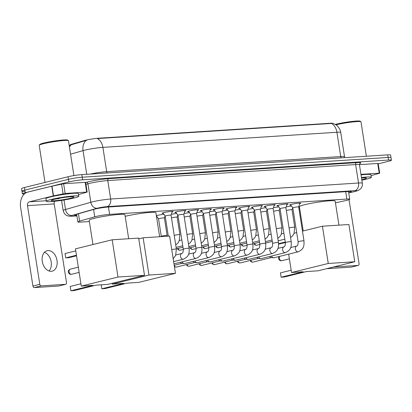 <?xml version="1.0" encoding="UTF-8"?>
<svg xmlns="http://www.w3.org/2000/svg" width="412" height="412" viewBox="0 0 412 412"><rect width="100%" height="100%" fill="white"/><g stroke="black" fill="none" stroke-linecap="round" stroke-linejoin="round"><path stroke-width="0.62" d="M156.349 215.677A5.268 0.469 -8.9 0 1 157.276 215.419A5.268 0.469 -8.9 0 1 163.95 214.328M163.26 213.365A5.603 0.5 -8.9 0 1 162.086 213.241A5.603 0.5 -8.9 0 1 163.698 212.628A5.603 0.5 -8.9 0 1 169.698 211.588A5.603 0.5 -8.9 0 1 173.153 211.511A5.603 0.5 -8.9 0 1 172.072 211.984M176.022 212.541A5.603 0.5 -8.9 0 1 174.848 212.417A5.603 0.5 -8.9 0 1 176.46 211.804A5.603 0.5 -8.9 0 1 182.459 210.764A5.603 0.5 -8.9 0 1 185.915 210.687A5.603 0.5 -8.9 0 1 184.833 211.16M188.778 211.717A5.603 0.5 -8.9 0 1 187.604 211.593A5.603 0.5 -8.9 0 1 189.221 210.98A5.603 0.5 -8.9 0 1 195.221 209.94A5.603 0.5 -8.9 0 1 198.677 209.863A5.603 0.5 -8.9 0 1 197.595 210.336M201.54 210.893A5.603 0.5 -8.9 0 1 200.366 210.769A5.603 0.5 -8.9 0 1 201.983 210.156A5.603 0.5 -8.9 0 1 207.978 209.116A5.603 0.5 -8.9 0 1 211.438 209.038A5.603 0.5 -8.9 0 1 210.357 209.512M214.302 210.069A5.603 0.5 -8.9 0 1 213.128 209.945A5.603 0.5 -8.9 0 1 214.74 209.332A5.603 0.5 -8.9 0 1 220.739 208.292A5.603 0.5 -8.9 0 1 224.195 208.215A5.603 0.5 -8.9 0 1 223.119 208.688M227.064 209.245A5.603 0.5 -8.9 0 1 225.889 209.121A5.603 0.5 -8.9 0 1 227.501 208.508A5.603 0.5 -8.9 0 1 233.501 207.463A5.603 0.5 -8.9 0 1 236.957 207.391A5.603 0.5 -8.9 0 1 235.875 207.864M239.825 208.421A5.603 0.5 -8.9 0 1 238.651 208.297A5.603 0.5 -8.9 0 1 240.263 207.684A5.603 0.5 -8.9 0 1 246.263 206.639A5.603 0.5 -8.9 0 1 249.718 206.567A5.603 0.5 -8.9 0 1 248.637 207.04M252.587 207.597A5.603 0.5 -8.9 0 1 251.413 207.473A5.603 0.5 -8.9 0 1 253.025 206.86A5.603 0.5 -8.9 0 1 259.024 205.815A5.603 0.5 -8.9 0 1 262.48 205.743A5.603 0.5 -8.9 0 1 261.399 206.216M265.343 206.773A5.603 0.5 -8.9 0 1 264.169 206.649A5.603 0.5 -8.9 0 1 265.786 206.036A5.603 0.5 -8.9 0 1 271.786 204.991A5.603 0.5 -8.9 0 1 275.242 204.918A5.603 0.5 -8.9 0 1 274.16 205.392M278.105 205.948A5.603 0.5 -8.9 0 1 276.931 205.825A5.603 0.5 -8.9 0 1 278.548 205.212A5.603 0.5 -8.9 0 1 284.543 204.167A5.603 0.5 -8.9 0 1 288.003 204.095A5.603 0.5 -8.9 0 1 286.922 204.568M290.867 205.125A5.603 0.5 -8.9 0 1 289.693 205.001A5.603 0.5 -8.9 0 1 291.305 204.388A5.603 0.5 -8.9 0 1 297.304 203.343A5.603 0.5 -8.9 0 1 300.76 203.265A5.603 0.5 -8.9 0 1 299.684 203.744M335.45 202.833L345.58 200.613A9.873 0.875 171.1 0 0 346.878 200.309A9.873 0.875 171.1 0 0 349.726 199.228A9.873 0.875 171.1 0 0 346.858 199.058L109.613 214.379A9.873 0.875 171.1 0 0 94.724 216.81L79.609 221.131A9.873 0.875 171.1 0 0 77.858 221.924A9.873 0.875 171.1 0 0 80.726 222.099L89.353 221.538M333.087 123.353A8.889 0.788 171.1 0 0 330.522 123.24L98.339 138.231A8.889 0.788 171.1 0 0 84.939 140.425L71.714 144.205A8.889 0.788 171.1 0 0 70.133 144.916L70.158 145.086M156.591 217.196L157.302 217.15M164.81 216.666L165.289 216.635M177.572 215.842L178.051 215.811M190.334 215.018L190.808 214.987M203.095 214.194L203.569 214.163M215.857 213.37L216.331 213.339M228.619 212.546L229.093 212.515M241.375 211.722L241.854 211.691M254.137 210.898L254.616 210.867M266.899 210.074L267.373 210.043M279.66 209.25L280.134 209.219M292.422 208.426L292.896 208.395M298.834 208.014L299.606 207.962M286.175 206.891A5.268 0.469 -8.9 0 1 291.557 206.088M273.413 207.715A5.268 0.469 -8.9 0 1 278.795 206.912M260.652 208.539A5.268 0.469 -8.9 0 1 266.034 207.736M247.895 209.363A5.268 0.469 -8.9 0 1 253.277 208.56M235.134 210.187A5.268 0.469 -8.9 0 1 240.515 209.384M222.372 211.011A5.268 0.469 -8.9 0 1 227.754 210.208M209.61 211.835A5.268 0.469 -8.9 0 1 214.992 211.032M196.848 212.659A5.268 0.469 -8.9 0 1 202.23 211.856M184.087 213.483A5.268 0.469 -8.9 0 1 189.469 212.68M171.33 214.307A5.268 0.469 -8.9 0 1 176.712 213.504M333.014 123.332L336.166 124.965C335.79 124.398 340.374 128.24 340.739 132.484A13.163 1.169 171.1 0 0 336.918 132.257A11.521 8.214 -93.7 0 0 331.413 123.456L97.392 138.571A11.521 8.214 86.3 0 1 102.892 147.372A13.163 1.169 171.1 0 0 84.496 150.231A13.163 1.169 171.1 0 0 83.039 150.617L70.565 154.181M24.365 194A9.873 0.875 -8.9 0 1 22.382 193.784A9.873 0.875 -8.9 0 1 25.23 192.703L68.845 181.944L68.438 179.349A9.873 0.875 -8.9 0 1 82.235 177.206L388.125 157.451A9.873 0.875 -8.9 0 1 390.993 157.621A9.873 0.875 -8.9 0 0 388.125 157.451L82.235 177.206A9.873 0.875 -8.9 0 0 68.438 179.349L24.823 190.112L68.438 179.349L68.031 176.758A9.873 0.875 -8.9 0 1 81.828 174.616L387.718 154.861A9.873 0.875 -8.9 0 1 390.586 155.03L391.4 160.211A9.873 0.875 -8.9 0 1 388.557 161.293L378.231 163.842M24.844 191.364A9.873 0.875 -8.9 0 1 21.975 191.194A9.873 0.875 -8.9 0 1 24.823 190.112A9.873 0.875 -8.9 0 0 21.975 191.194L21.573 188.603A9.873 0.875 -8.9 0 1 24.416 187.522L68.031 176.758M86.947 140.193L71.188 144.808A11.521 9.316 74 0 0 69.458 147.12M348.701 192.713A9.873 0.875 171.1 0 0 351.369 191.673A9.873 0.875 171.1 0 0 348.501 191.503L108.49 207.004A9.873 0.875 171.1 0 0 93.601 209.435L76.22 214.405A9.873 0.875 171.1 0 0 74.464 215.198A9.873 0.875 171.1 0 0 76.833 215.399M68.845 181.944A9.873 0.875 -8.9 0 1 82.642 179.797L388.531 160.041A9.873 0.875 -8.9 0 1 391.4 160.211M360.953 174.353L379.22 173.174L377.701 163.461L378.18 163.487L379.699 173.205L379.22 173.174M359.439 164.64L377.701 163.461M351.554 267.053A1.648 1.143 -103.9 0 1 351.421 267.1A1.648 1.143 -103.9 0 1 351.276 267.12L358.162 265.421A1.648 1.143 76.1 0 0 358.306 265.4A1.648 1.143 76.1 0 0 359.063 263.726L349.031 199.676M333.54 266.986A1.648 1.143 76.1 0 0 333.746 266.997L326.86 268.696L351.276 267.12M333.746 266.997L358.162 265.421M371.083 175.656L379.699 173.205M335.332 124.409A14.152 1.257 -8.9 0 1 336.357 124.146A14.152 1.257 -8.9 0 1 350.926 121.581A14.152 1.257 -8.9 0 1 360.17 121.216L360.917 121.756A14.811 1.318 -8.9 0 1 360.994 121.859L366.376 156.241M335.971 124.826A14.811 1.318 -8.9 0 1 335.996 124.821A14.811 1.318 -8.9 0 1 351.245 122.137A14.811 1.318 -8.9 0 1 360.917 121.756M361.448 177.51A16.454 1.463 -8.9 0 1 371.341 177.315A16.454 1.463 -8.9 0 1 366.603 179.117A16.454 1.463 -8.9 0 1 361.86 180.152M361.041 174.92A16.454 1.463 -8.9 0 1 370.939 174.724L371.341 177.315M361.525 178.005A11.521 1.025 -8.9 0 1 366.407 177.994A11.521 1.025 -8.9 0 1 363.147 179.338A11.521 1.025 -8.9 0 1 361.782 179.658M303.211 230.957L299.411 206.695A18.102 1.607 -8.9 0 1 304.623 204.713A18.102 1.607 -8.9 0 1 324.007 201.339A18.102 1.607 -8.9 0 1 335.177 201.092L338.942 225.148M303.165 271.771L281.128 277.209L284.352 276.998L306.394 271.565L318.023 270.813L354.753 261.749L328.266 263.464L291.536 272.523L303.165 271.771M281.128 277.209L280.448 272.868L281.128 277.209M291.176 270.221L280.448 272.868M291.536 272.523L288.658 254.153M328.266 263.464L322.431 226.214L302.454 231.142M296.681 232.569L294.142 233.192M322.431 226.214L348.923 224.504L354.753 261.749M285.362 242.575L278.6 244.131M278.579 243.662L285.269 242.009M125.181 216.326A18.102 1.607 -8.9 0 1 125.33 216.29A18.102 1.607 -8.9 0 1 144.71 212.922A18.102 1.607 -8.9 0 1 155.88 212.669L159.65 236.73M123.868 283.353L101.831 288.786L105.06 288.58L127.097 283.142L138.726 282.39L175.455 273.331L148.969 275.041L112.239 284.1L123.868 283.353M101.213 284.816L101.831 288.786L101.203 284.816M112.239 284.1L112.115 283.317M148.969 275.041L143.134 237.796L138.787 238.867M143.134 237.796L169.626 236.086L175.455 273.331M92.952 244.537L89.157 220.271A18.102 1.607 -8.9 0 1 94.369 218.288A18.102 1.607 -8.9 0 1 113.753 214.92A18.102 1.607 -8.9 0 1 124.924 214.673L128.688 238.728M92.911 285.351L70.874 290.784L74.098 290.578L96.135 285.14L107.769 284.388L144.499 275.329L118.007 277.039L81.282 286.103L92.911 285.351M70.874 290.784L70.195 286.448L70.874 290.784M80.922 283.801L70.195 286.448M81.282 286.103L75.448 248.853L112.177 239.794L138.664 238.085L144.499 275.329M118.007 277.039L112.177 239.794M65.044 253.54L65.724 257.881L65.044 253.54L75.767 250.893M76.534 255.8L68.948 257.67L65.724 257.881L76.447 255.234M303.979 240.855A2.961 0.263 171.1 0 0 302.98 240.814A2.961 0.263 171.1 0 0 298.978 241.447A2.961 0.263 171.1 0 0 298.123 241.772C298.144 244.373 297.691 245.799 296.764 246.052A2.961 2.06 -103.9 0 0 295.414 249.147A2.961 2.06 -103.9 0 0 297.799 251.845A2.961 2.06 -103.9 0 0 297.928 251.84A2.961 2.06 -103.9 0 0 298.185 251.804C304.659 248.894 304.03 244.872 303.979 240.855L298.659 206.917A2.961 0.263 171.1 0 0 298.659 206.917A2.961 0.263 171.1 0 0 296.836 206.958A2.961 0.263 171.1 0 0 293.663 207.509A2.961 0.263 171.1 0 0 292.808 207.833A2.961 0.263 171.1 0 0 292.814 207.844M298.185 251.804L273.985 257.773A2.961 2.06 -103.9 0 1 273.733 257.809A2.961 2.06 -103.9 0 1 273.48 257.804A2.961 2.06 -103.9 0 1 271.503 256.058M271.312 257.567A2.137 1.488 -103.9 0 1 271.132 257.562A2.137 1.488 -103.9 0 1 269.788 256.48M287.113 203.961L285.902 207.746A2.961 0.263 171.1 0 0 285.902 207.741A2.961 0.263 171.1 0 0 284.074 207.782A2.961 0.263 171.1 0 0 280.902 208.333A2.961 0.263 171.1 0 0 280.047 208.657A2.961 0.263 171.1 0 0 280.052 208.668M285.902 207.741L291.217 241.679A2.961 0.263 171.1 0 0 290.223 241.638A2.961 0.263 171.1 0 0 286.216 242.271A2.961 0.263 171.1 0 0 285.362 242.596C285.382 245.197 284.929 246.623 284.002 246.876A2.961 2.06 -103.9 0 0 282.653 249.971A2.961 2.06 -103.9 0 0 285.037 252.669A2.961 2.06 -103.9 0 0 285.171 252.664A2.961 2.06 -103.9 0 0 285.423 252.628L261.229 258.597A2.961 2.06 -103.9 0 1 260.971 258.633A2.961 2.06 -103.9 0 1 260.719 258.628A2.961 2.06 -103.9 0 1 258.741 256.882M240.222 262.913A2.137 1.488 -103.9 0 1 240.047 262.974L258.556 258.406A2.137 1.488 -103.9 0 1 258.37 258.386A2.137 1.488 -103.9 0 1 257.026 257.309M274.351 204.785L273.141 208.57A2.961 0.263 171.1 0 0 273.141 208.565A2.961 0.263 171.1 0 0 271.312 208.606A2.961 0.263 171.1 0 0 268.14 209.157A2.961 0.263 171.1 0 0 267.285 209.481A2.961 0.263 171.1 0 0 267.29 209.492M273.141 208.565L278.455 242.503A2.961 0.263 171.1 0 0 277.461 242.462A2.961 0.263 171.1 0 0 273.455 243.095A2.961 0.263 171.1 0 0 272.6 243.42C272.62 246.021 272.167 247.447 271.24 247.7A2.961 2.06 -103.9 0 0 269.891 250.795A2.961 2.06 -103.9 0 0 272.275 253.493A2.961 2.06 -103.9 0 0 272.409 253.488A2.961 2.06 -103.9 0 0 272.662 253.452L248.467 259.421A2.961 2.06 -103.9 0 1 248.215 259.457A2.961 2.06 -103.9 0 1 247.962 259.452A2.961 2.06 -103.9 0 1 245.985 257.706M227.46 263.737A2.137 1.488 -103.9 0 1 227.285 263.798L245.794 259.23A2.137 1.488 -103.9 0 1 245.609 259.21A2.137 1.488 -103.9 0 1 244.264 258.133M261.594 205.614L260.379 209.394A2.961 0.263 171.1 0 0 260.379 209.389A2.961 0.263 171.1 0 0 258.551 209.43A2.961 0.263 171.1 0 0 255.378 209.981A2.961 0.263 171.1 0 0 254.523 210.305A2.961 0.263 171.1 0 0 254.528 210.316M260.379 209.389L265.694 243.327A2.961 0.263 171.1 0 0 264.7 243.286A2.961 0.263 171.1 0 0 260.693 243.919A2.961 0.263 171.1 0 0 259.843 244.244C259.859 246.845 259.406 248.271 258.484 248.524A2.961 2.06 -103.9 0 0 257.134 251.619A2.961 2.06 -103.9 0 0 259.514 254.317A2.961 2.06 -103.9 0 0 259.648 254.312A2.961 2.06 -103.9 0 0 259.9 254.276L235.705 260.245A2.961 2.06 -103.9 0 1 235.453 260.281A2.961 2.06 -103.9 0 1 235.201 260.276A2.961 2.06 -103.9 0 1 233.223 258.53M214.703 264.561A2.137 1.488 -103.9 0 1 214.528 264.622L233.032 260.054A2.137 1.488 -103.9 0 1 232.847 260.034A2.137 1.488 -103.9 0 1 231.503 258.957M248.833 206.438L247.617 210.218A2.961 0.263 171.1 0 0 247.617 210.213A2.961 0.263 171.1 0 0 245.789 210.254A2.961 0.263 171.1 0 0 242.617 210.805A2.961 0.263 171.1 0 0 241.767 211.129A2.961 0.263 171.1 0 0 241.772 211.14M247.617 210.213L252.932 244.156A2.961 0.263 171.1 0 0 251.938 244.11A2.961 0.263 171.1 0 0 247.931 244.743A2.961 0.263 171.1 0 0 247.082 245.068C247.097 247.669 246.644 249.095 245.722 249.348A2.961 2.06 -103.9 0 0 244.373 252.448A2.961 2.06 -103.9 0 0 246.757 255.141A2.961 2.06 -103.9 0 0 246.886 255.136A2.961 2.06 -103.9 0 0 247.138 255.1L222.944 261.069A2.961 2.06 -103.9 0 1 222.691 261.105A2.961 2.06 -103.9 0 1 222.439 261.1A2.961 2.06 -103.9 0 1 220.461 259.354M201.942 265.385A2.137 1.488 -103.9 0 1 201.767 265.446L220.276 260.878A2.137 1.488 -103.9 0 1 220.085 260.858A2.137 1.488 -103.9 0 1 218.746 259.781M236.071 207.262L234.855 211.042A2.961 0.263 171.1 0 0 234.855 211.037A2.961 0.263 171.1 0 0 233.027 211.078A2.961 0.263 171.1 0 0 229.86 211.629A2.961 0.263 171.1 0 0 229.005 211.953A2.961 0.263 171.1 0 0 229.01 211.964M234.855 211.037L240.17 244.98A2.961 0.263 171.1 0 0 239.176 244.934A2.961 0.263 171.1 0 0 235.175 245.573A2.961 0.263 171.1 0 0 234.32 245.897C234.335 248.493 233.882 249.919 232.96 250.172A2.961 2.06 -103.9 0 0 231.611 253.272A2.961 2.06 -103.9 0 0 233.995 255.965A2.961 2.06 -103.9 0 0 234.124 255.96A2.961 2.06 -103.9 0 0 234.377 255.924L210.182 261.893A2.961 2.06 -103.9 0 1 209.929 261.929A2.961 2.06 -103.9 0 1 209.677 261.924A2.961 2.06 -103.9 0 1 207.7 260.178M189.18 266.209A2.137 1.488 -103.9 0 1 189.005 266.27L207.514 261.702A2.137 1.488 -103.9 0 1 207.324 261.682A2.137 1.488 -103.9 0 1 205.985 260.605M223.309 208.086L222.099 211.866A2.961 0.263 171.1 0 0 222.094 211.861A2.961 0.263 171.1 0 0 220.271 211.902A2.961 0.263 171.1 0 0 217.098 212.453A2.961 0.263 171.1 0 0 216.243 212.777A2.961 0.263 171.1 0 0 216.249 212.788M222.094 211.861L227.414 245.804A2.961 0.263 171.1 0 0 226.415 245.758A2.961 0.263 171.1 0 0 222.413 246.397A2.961 0.263 171.1 0 0 221.558 246.721C221.579 249.317 221.126 250.743 220.199 250.996A2.961 2.06 -103.9 0 0 218.849 254.096A2.961 2.06 -103.9 0 0 221.234 256.789A2.961 2.06 -103.9 0 0 221.362 256.784A2.961 2.06 -103.9 0 0 221.62 256.748L197.42 262.717A2.961 2.06 -103.9 0 1 197.168 262.753A2.961 2.06 -103.9 0 1 196.915 262.748A2.961 2.06 -103.9 0 1 194.938 261.002M176.418 267.033A2.137 1.488 -103.9 0 1 176.243 267.094L194.752 262.526A2.137 1.488 -103.9 0 1 194.567 262.506A2.137 1.488 -103.9 0 1 193.223 261.429M209.332 212.695A2.961 0.263 171.1 0 0 209.337 212.685A2.961 0.263 171.1 0 0 207.509 212.726A2.961 0.263 171.1 0 0 204.337 213.277A2.961 0.263 171.1 0 0 203.482 213.601A2.961 0.263 171.1 0 0 203.487 213.612M210.547 208.91L209.337 212.69L214.652 246.628A2.961 0.263 171.1 0 0 213.658 246.582A2.961 0.263 171.1 0 0 209.651 247.221A2.961 0.263 171.1 0 0 208.796 247.545C208.817 250.141 208.364 251.567 207.437 251.82A2.961 2.06 -103.9 0 0 206.088 254.92A2.961 2.06 -103.9 0 0 208.472 257.613A2.961 2.06 -103.9 0 0 208.606 257.608A2.961 2.06 -103.9 0 0 208.858 257.572L184.664 263.541A2.961 2.06 -103.9 0 1 184.406 263.577A2.961 2.06 -103.9 0 1 184.154 263.572A2.961 2.06 -103.9 0 1 182.176 261.826M181.986 263.335A2.137 1.488 -103.9 0 1 181.805 263.33A2.137 1.488 -103.9 0 1 180.461 262.253M197.786 209.734L196.576 213.514A2.961 0.263 171.1 0 0 196.576 213.509A2.961 0.263 171.1 0 0 194.747 213.55A2.961 0.263 171.1 0 0 191.575 214.101A2.961 0.263 171.1 0 0 190.72 214.425A2.961 0.263 171.1 0 0 190.725 214.436M185.029 210.558L183.814 214.338A2.961 0.263 171.1 0 0 183.814 214.333A2.961 0.263 171.1 0 0 181.986 214.374A2.961 0.263 171.1 0 0 178.813 214.925A2.961 0.263 171.1 0 0 177.958 215.249A2.961 0.263 171.1 0 0 177.963 215.26M172.268 211.382L171.052 215.162A2.961 0.263 171.1 0 0 171.052 215.157A2.961 0.263 171.1 0 0 169.224 215.198A2.961 0.263 171.1 0 0 166.051 215.749A2.961 0.263 171.1 0 0 165.202 216.073A2.961 0.263 171.1 0 0 165.207 216.084M292.669 207.643L292.005 209.723A2.961 0.263 171.1 0 0 292.005 209.718A2.961 0.263 171.1 0 0 290.177 209.76A2.961 0.263 171.1 0 0 287.004 210.311A2.961 0.263 171.1 0 0 286.335 210.511M279.908 208.467L279.243 210.547A2.961 0.263 171.1 0 0 279.243 210.542A2.961 0.263 171.1 0 0 277.415 210.583A2.961 0.263 171.1 0 0 274.243 211.135A2.961 0.263 171.1 0 0 273.573 211.335M267.151 209.291L266.482 211.371A2.961 0.263 171.1 0 0 266.482 211.366A2.961 0.263 171.1 0 0 264.653 211.407A2.961 0.263 171.1 0 0 261.481 211.959A2.961 0.263 171.1 0 0 260.811 212.159M254.389 210.115L253.72 212.195A2.961 0.263 171.1 0 0 253.72 212.19A2.961 0.263 171.1 0 0 251.892 212.232A2.961 0.263 171.1 0 0 248.719 212.783A2.961 0.263 171.1 0 0 248.05 212.983M241.628 210.939L240.958 213.019A2.961 0.263 171.1 0 0 240.958 213.014A2.961 0.263 171.1 0 0 239.13 213.055A2.961 0.263 171.1 0 0 235.958 213.607A2.961 0.263 171.1 0 0 235.293 213.807M228.866 211.763L228.202 213.843A2.961 0.263 171.1 0 0 228.197 213.838A2.961 0.263 171.1 0 0 226.373 213.88A2.961 0.263 171.1 0 0 223.201 214.431A2.961 0.263 171.1 0 0 222.532 214.631M215.435 214.678A2.961 0.263 171.1 0 0 215.44 214.662A2.961 0.263 171.1 0 0 213.612 214.703A2.961 0.263 171.1 0 0 210.439 215.255A2.961 0.263 171.1 0 0 209.77 215.455M203.348 213.411L202.678 215.497A2.961 0.263 171.1 0 0 202.678 215.486A2.961 0.263 171.1 0 0 200.85 215.528A2.961 0.263 171.1 0 0 197.678 216.079A2.961 0.263 171.1 0 0 197.008 216.279M190.586 214.235L189.917 216.321A2.961 0.263 171.1 0 0 189.917 216.31A2.961 0.263 171.1 0 0 188.088 216.352A2.961 0.263 171.1 0 0 184.916 216.903A2.961 0.263 171.1 0 0 184.246 217.103M177.824 215.059L177.155 217.145A2.961 0.263 171.1 0 0 177.155 217.134A2.961 0.263 171.1 0 0 175.327 217.175A2.961 0.263 171.1 0 0 172.154 217.727A2.961 0.263 171.1 0 0 171.485 217.927M165.063 215.883L164.393 217.969A2.961 0.263 171.1 0 0 164.393 217.958A2.961 0.263 171.1 0 0 162.565 218A2.961 0.263 171.1 0 0 159.393 218.551A2.961 0.263 171.1 0 0 158.543 218.875A2.961 0.263 171.1 0 0 158.548 218.89M44.424 252.329A10.532 7.328 -103.9 0 1 50.928 260.621A10.532 7.328 -103.9 0 1 49.028 270.988M51.263 271.302A10.532 7.328 76.1 0 0 52.164 271.168A10.532 7.328 76.1 0 0 56.897 259.823A10.532 7.328 76.1 0 0 48.019 250.578A10.532 7.328 76.1 0 0 47.117 250.712A10.532 7.328 76.1 0 0 42.385 262.058A10.532 7.328 76.1 0 0 51.263 271.302M65.153 193.46L53.277 195.916L51.758 186.198L63.628 183.742L65.153 193.46L86.69 192.069L85.166 182.351L85.645 182.382L87.169 192.095L86.69 192.069M63.628 183.742L85.166 182.351M51.758 186.198L27.753 192.121A13.163 9.383 -93.7 0 0 20.6 207.339L32.924 286.041L39.809 284.347L27.486 205.645A3.291 2.348 86.3 0 1 29.273 201.839L53.277 195.916M59.019 285.943A1.648 1.143 -103.9 0 1 58.885 285.99A1.648 1.143 -103.9 0 1 58.746 286.01L65.632 284.311A1.648 1.143 76.1 0 0 65.771 284.29A1.648 1.143 76.1 0 0 66.533 282.617L54.204 203.914A3.291 2.348 86.3 0 1 54.611 201.277M39.809 284.347A1.648 1.143 76.1 0 0 41.215 285.892L34.33 287.586L58.746 286.01M34.33 287.586A1.648 1.143 -103.9 0 1 32.924 286.041M41.215 285.892L65.632 284.311M78.553 194.546L87.169 192.095M45.006 182.439L39.197 145.338A14.811 1.318 -8.9 0 1 39.238 145.209L39.784 144.468A14.152 1.257 -8.9 0 1 43.821 143.036A14.152 1.257 -8.9 0 1 58.396 140.471A14.152 1.257 -8.9 0 1 67.635 140.106L68.387 140.647A14.811 1.318 -8.9 0 1 68.464 140.755L73.918 175.589M39.238 145.209A14.811 1.318 -8.9 0 1 43.466 143.716A14.811 1.318 -8.9 0 1 58.71 141.033A14.811 1.318 -8.9 0 1 68.387 140.647M51.036 199.496A16.454 1.463 -8.9 0 1 68.66 196.431A16.454 1.463 -8.9 0 1 78.81 196.205A16.454 1.463 -8.9 0 1 74.072 198.007A16.454 1.463 -8.9 0 1 56.449 201.071A16.454 1.463 -8.9 0 1 46.293 201.298A16.454 1.463 -8.9 0 1 51.036 199.496M46.293 201.298L45.886 198.708A16.454 1.463 -8.9 0 1 50.63 196.905A16.454 1.463 -8.9 0 1 68.253 193.841A16.454 1.463 -8.9 0 1 78.404 193.614L78.81 196.205M55.872 198.95L59.163 198.61L57.747 198.558M70.617 198.234A11.521 1.025 -8.9 0 1 57.814 200.433A11.521 1.025 -8.9 0 1 51.201 200.438A11.521 1.025 -8.9 0 1 54.492 199.274A11.521 1.025 -8.9 0 1 66.353 197.183A11.521 1.025 -8.9 0 1 73.872 196.885A11.521 1.025 -8.9 0 1 70.617 198.234M56.897 198.733L59.163 198.61M71.714 144.205L71.786 144.674M84.939 140.425L85.011 140.894M98.339 138.231L98.386 138.55M330.522 123.24L330.568 123.559M345.704 191.683L346.858 199.058M78.455 213.766L79.609 221.131M93.57 209.445L94.724 216.81M108.459 207.004L109.613 214.379M107.125 172.983A3.291 2.348 86.3 0 1 106.698 171.66L340.719 156.545A13.163 1.169 -8.9 0 1 344.545 156.776L340.739 132.484M90.254 174.07A13.163 1.169 -8.9 0 1 106.698 171.66L102.892 147.372L336.918 132.257L340.719 156.545A3.291 2.348 86.3 0 0 341.151 157.868M85.969 140.554A11.521 9.316 74 0 0 83.039 150.617L86.752 174.297M81.828 174.616L82.642 179.797M387.718 154.861L388.531 160.041M24.416 187.522L25.23 192.703M348.722 192.842L354.093 191.662A6.582 0.587 171.1 0 0 354.959 191.462A6.582 0.587 171.1 0 0 354.943 190.627L107.099 206.633A6.582 0.587 171.1 0 0 97.901 208.065A6.582 0.587 171.1 0 0 97.175 208.256L71.858 215.491A6.582 0.587 171.1 0 0 72.6 216.135L76.905 215.857M61.573 200.381L63.17 210.563A13.163 1.169 -8.9 0 1 65.508 209.502L90.825 202.266A13.163 1.169 -8.9 0 1 92.278 201.885A13.163 1.169 -8.9 0 1 110.674 199.022L358.522 183.016A13.163 1.169 -8.9 0 1 362.344 183.247L359.455 164.785A13.163 1.169 171.1 0 0 355.628 164.553L107.784 180.559A13.163 1.169 171.1 0 0 89.389 183.422A13.163 1.169 171.1 0 0 87.936 183.809L85.959 184.37M85.665 182.506L86.345 182.31A14.811 1.318 -8.9 0 1 108.68 178.659L356.524 162.652A1.648 1.174 -93.7 0 0 355.628 164.553L358.522 183.016A6.582 4.692 86.3 0 1 354.943 190.627M86.345 182.31A1.648 1.329 -106 0 1 87.936 183.809L90.825 202.266A6.582 5.325 74 0 0 97.175 208.256M356.524 162.652A14.811 1.318 -8.9 0 1 359.794 163.579M107.099 206.633A6.582 4.692 86.3 0 0 110.674 199.022L107.784 180.559A1.648 1.174 -93.7 0 1 108.68 178.659M71.858 215.491A6.582 5.325 74 0 1 65.508 209.502L64.02 200M72.6 216.135A6.582 4.692 86.3 0 1 72.007 216.228L76.915 215.909M354.093 191.662A6.582 3.693 77.6 0 0 354.49 191.616L348.732 192.878M279.619 256.382A2.632 1.833 76.1 0 0 279.362 258.262A2.632 1.833 76.1 0 0 281.607 260.734A2.632 1.833 76.1 0 0 281.834 260.698A2.632 2.632 0 0 1 279.145 256.496M71.353 274.31A2.632 1.833 76.1 0 0 71.58 274.274A2.632 2.632 0 0 1 68.346 272.121A2.632 2.632 0 0 1 70.318 269.165A2.632 1.833 76.1 0 0 69.108 271.838A2.632 1.833 76.1 0 0 71.353 274.31M70.545 269.129A2.632 1.833 76.1 0 0 70.318 269.165L78.321 267.187M252.983 262.089A2.137 1.488 -103.9 0 1 252.808 262.145A2.137 1.488 -103.9 0 1 252.628 262.176A2.137 1.488 -103.9 0 1 250.826 260.312M271.317 257.582L252.432 262.207A2.137 1.524 -93.7 0 0 252.628 262.176M237.436 261.296L238.254 262.609L240.047 262.974A2.137 1.488 -103.9 0 1 239.866 263A2.137 1.488 -103.9 0 1 238.064 261.136M224.674 262.12L225.493 263.433L227.285 263.798A2.137 1.488 -103.9 0 1 227.105 263.824A2.137 1.488 -103.9 0 1 225.302 261.96M211.912 262.944L212.736 264.257L214.528 264.622A2.137 1.488 -103.9 0 1 214.343 264.648A2.137 1.488 -103.9 0 1 212.546 262.784M199.15 263.768L199.975 265.081L201.767 265.446A2.137 1.488 -103.9 0 1 201.581 265.472A2.137 1.488 -103.9 0 1 199.784 263.608M186.389 264.592L187.213 265.905L189.005 266.27A2.137 1.488 -103.9 0 1 188.82 266.296A2.137 1.488 -103.9 0 1 187.022 264.432M174.42 266.703L176.243 267.094A2.137 1.488 -103.9 0 1 176.063 267.12A2.137 1.488 -103.9 0 1 174.261 265.256M196.576 213.509L201.89 247.452A2.961 0.263 171.1 0 0 200.896 247.406A2.961 0.263 171.1 0 0 196.89 248.045A2.961 0.263 171.1 0 0 196.035 248.369C196.055 250.965 195.602 252.391 194.675 252.644L188.572 254.147M201.89 247.452C201.942 251.464 202.57 255.486 196.097 258.396A2.961 2.06 -103.9 0 1 195.844 258.432A2.961 2.06 -103.9 0 1 195.71 258.437A2.961 2.06 -103.9 0 1 193.331 255.744A2.961 2.06 -103.9 0 1 194.675 252.644M183.814 214.333L189.129 248.276A2.961 0.263 171.1 0 0 188.135 248.23A2.961 0.263 171.1 0 0 184.128 248.869A2.961 0.263 171.1 0 0 183.278 249.193C183.294 251.789 182.84 253.215 181.919 253.468L175.811 254.971M189.129 248.276C189.18 252.288 189.808 256.31 183.335 259.22A2.961 2.06 -103.9 0 1 183.083 259.256A2.961 2.06 -103.9 0 1 182.949 259.261A2.961 2.06 -103.9 0 1 180.569 256.568A2.961 2.06 -103.9 0 1 181.919 253.468M171.052 215.157L176.367 249.1A2.961 0.263 171.1 0 0 175.373 249.054A2.961 0.263 171.1 0 0 171.742 249.605M256.789 245.222A2.137 1.488 -103.9 0 1 256.614 245.284A2.137 1.488 -103.9 0 1 256.429 245.31A2.137 1.488 -103.9 0 1 254.631 243.446M259.874 244.481L256.238 245.341A2.137 1.524 -93.7 0 0 256.429 245.31M292.005 209.718L294.74 227.208A2.961 0.263 171.1 0 0 293.746 227.167A2.961 0.263 171.1 0 0 289.744 227.8A2.961 0.263 171.1 0 0 289.075 228.001M244.028 246.046A2.137 1.488 -103.9 0 1 243.853 246.108A2.137 1.488 -103.9 0 1 243.667 246.134A2.137 1.488 -103.9 0 1 241.87 244.27M247.112 245.305L243.477 246.165A2.137 1.524 -93.7 0 0 243.667 246.134M279.243 210.542L281.983 228.032A2.961 0.263 171.1 0 0 280.984 227.99A2.961 0.263 171.1 0 0 276.982 228.624A2.961 0.263 171.1 0 0 276.313 228.825M231.266 246.87A2.137 1.488 -103.9 0 1 231.091 246.932A2.137 1.488 -103.9 0 1 230.911 246.958A2.137 1.488 -103.9 0 1 229.108 245.099M234.351 246.129L230.715 246.989A2.137 1.524 -93.7 0 0 230.911 246.958M266.482 211.366L269.221 228.856A2.961 0.263 171.1 0 0 268.227 228.815A2.961 0.263 171.1 0 0 264.221 229.448A2.961 0.263 171.1 0 0 263.551 229.649M218.504 247.694A2.137 1.488 -103.9 0 1 218.329 247.756A2.137 1.488 -103.9 0 1 218.149 247.782A2.137 1.488 -103.9 0 1 216.346 245.923M221.589 246.953L217.953 247.813A2.137 1.524 -93.7 0 0 218.149 247.782M253.72 212.19L256.46 229.68A2.961 0.263 171.1 0 0 255.466 229.638A2.961 0.263 171.1 0 0 251.459 230.272A2.961 0.263 171.1 0 0 250.79 230.473M205.743 248.518A2.137 1.488 -103.9 0 1 205.567 248.58A2.137 1.488 -103.9 0 1 205.387 248.606A2.137 1.488 -103.9 0 1 203.585 246.747M208.827 247.777L205.197 248.637A2.137 1.524 -93.7 0 0 205.387 248.606M240.958 213.014L243.698 230.504A2.961 0.263 171.1 0 0 242.704 230.463A2.961 0.263 171.1 0 0 238.697 231.096A2.961 0.263 171.1 0 0 238.028 231.297M192.986 249.342A2.137 1.488 -103.9 0 1 192.811 249.404A2.137 1.488 -103.9 0 1 192.625 249.43A2.137 1.488 -103.9 0 1 190.823 247.571M196.071 248.601L192.435 249.461A2.137 1.524 -93.7 0 0 192.625 249.43M228.197 213.838L230.936 231.328A2.961 0.263 171.1 0 0 229.942 231.287A2.961 0.263 171.1 0 0 225.936 231.92A2.961 0.263 171.1 0 0 225.271 232.121M180.224 250.166A2.137 1.488 -103.9 0 1 180.049 250.228A2.137 1.488 -103.9 0 1 179.864 250.254A2.137 1.488 -103.9 0 1 178.066 248.395M183.309 249.425L179.673 250.285A2.137 1.524 -93.7 0 0 179.864 250.254M215.44 214.662L218.175 232.152A2.961 0.263 171.1 0 0 217.181 232.111A2.961 0.263 171.1 0 0 213.179 232.744A2.961 0.263 171.1 0 0 212.51 232.945M202.678 215.486L205.418 232.976A2.961 0.263 171.1 0 0 204.419 232.935A2.961 0.263 171.1 0 0 200.417 233.568A2.961 0.263 171.1 0 0 199.748 233.769M189.917 216.31L192.656 233.8A2.961 0.263 171.1 0 0 191.662 233.758A2.961 0.263 171.1 0 0 187.656 234.392A2.961 0.263 171.1 0 0 186.986 234.593M177.155 217.134L179.895 234.624A2.961 0.263 171.1 0 0 178.901 234.583A2.961 0.263 171.1 0 0 174.894 235.216A2.961 0.263 171.1 0 0 174.225 235.417M164.393 217.958L167.133 235.448A2.961 0.263 171.1 0 0 166.139 235.407A2.961 0.263 171.1 0 0 162.132 236.04A2.961 0.263 171.1 0 0 161.283 236.364L158.543 218.875L156.38 215.862M27.486 205.645L54.204 203.914M29.273 201.839L46.206 200.742M51.974 186.147L53.493 195.865M63.067 193.764L61.548 184.051M348.516 191.503L349.726 199.228M76.658 214.281L77.858 221.924M70.2 145.055L69.267 145.884M344.808 157.631L344.545 156.776M354.49 191.616L358.157 190.535L360.716 188.722C362.081 187.146 362.622 185.318 362.344 183.247M359.944 163.446L359.455 164.785M22.382 193.784L21.975 191.194M63.17 210.563C64.246 214.76 66.991 215.594 66.96 215.579L68.845 216.151L72.007 216.228M351.421 267.1L358.306 265.4M289.389 258.834L281.834 260.698M79.135 272.409L71.58 274.274M298.664 206.922L299.874 203.137M296.764 246.052L290.661 247.555M298.123 241.772L292.808 207.833L290.496 204.609M271.132 257.562L273.48 257.804M250.192 260.466L251.016 261.785L252.432 262.207M284.002 246.876L277.899 248.379M285.362 242.596L280.047 208.657L277.739 205.433M285.423 252.628C291.897 249.718 291.269 245.696 291.217 241.679M258.37 258.386L260.719 258.628M271.24 247.7L265.137 249.203M272.6 243.42L267.285 209.481L264.978 206.257M272.662 253.452C279.135 250.542 278.507 246.52 278.455 242.503M245.609 259.21L247.962 259.452M258.484 248.524L252.376 250.027M254.528 210.311L252.216 207.082M254.523 210.305L259.843 244.244M259.9 254.276C266.373 251.366 265.745 247.344 265.694 243.327M232.847 260.034L235.201 260.276M245.722 249.348L239.619 250.851M247.082 245.068L241.767 211.129L239.454 207.905M247.138 255.1C253.612 252.19 252.983 248.168 252.932 244.156M220.085 260.858L222.439 261.1M232.96 250.172L226.858 251.675M234.32 245.897L229.005 211.953L226.693 208.73M234.377 255.924C240.855 253.014 240.227 248.992 240.17 244.98M207.324 261.682L209.677 261.924M220.199 250.996L214.096 252.499M221.558 246.721L216.243 212.777L213.931 209.553M221.62 256.748C228.094 253.838 227.465 249.816 227.414 245.804M194.567 262.506L196.915 262.748M207.437 251.82L201.334 253.323M208.796 247.545L203.482 213.601L201.174 210.377M208.858 257.572C215.332 254.662 214.703 250.64 214.652 246.628M181.805 263.33L184.154 263.572M174.194 265.276L181.991 263.35M196.035 248.369L190.72 214.425L188.413 211.202M196.097 258.396L173.972 263.855M183.278 249.193L177.958 215.249L175.651 212.025M183.335 259.22L173.622 261.615M168.348 236.169L165.202 216.073L162.889 212.85M173.174 258.746L175.641 255.404L176.367 249.1M290.563 237.518L292.633 235.788L294.014 233.511L294.74 227.208M283.904 233.295L281.427 233.908M284.826 239.171L278.188 240.809M265.652 243.054L272.286 241.417M253.998 243.605L254.822 244.919L256.238 245.341M277.801 238.342L279.872 236.612L281.252 234.335L281.983 228.032M271.147 234.119L268.665 234.732M272.064 239.995L265.426 241.633M252.891 243.878L259.529 242.241M241.236 244.429L242.06 245.743L243.477 246.165M265.04 239.166L267.115 237.436L268.495 235.159L269.221 228.856M258.386 234.943L255.904 235.556M259.303 240.819L252.669 242.457M240.129 244.702L246.767 243.065M228.475 245.253L229.299 246.567L230.715 246.989M252.283 239.99L254.353 238.26L255.734 235.983L256.46 229.68M245.624 235.767L243.142 236.38M246.546 241.643L239.908 243.281M227.367 245.526L234.006 243.889M215.718 246.077L216.537 247.391L217.953 247.813M239.521 240.814L241.592 239.084L242.972 236.807L243.698 230.504M232.862 236.591L230.38 237.204M233.784 242.467L227.146 244.105M214.606 246.35L221.244 244.713M202.956 246.901L203.775 248.215L205.197 248.637M226.76 241.638L228.83 239.908L230.21 237.631L230.936 231.328M220.101 237.415L217.624 238.028M221.023 243.291L214.384 244.929M201.844 247.174L208.482 245.537M190.195 247.725L191.019 249.039L192.435 249.461M215.44 214.673L216.104 212.587M213.998 242.462L216.068 240.732L217.448 238.455L218.175 232.152M207.339 238.239L204.862 238.852M208.261 244.115L201.623 245.753M189.087 247.998L195.721 246.361M177.433 248.549L178.257 249.863L179.673 250.285M201.236 243.286L203.307 241.556L204.687 239.279L205.418 232.976M194.582 239.063L192.1 239.676M195.499 244.939L188.861 246.577M176.326 248.822L182.964 247.185M188.475 244.11L190.55 242.38L191.93 240.103L192.656 233.8M181.821 239.887L179.338 240.5M182.737 245.763L176.104 247.401M175.718 244.934L177.788 243.204L179.168 240.927L179.895 234.624M167.231 236.241L167.133 235.448M161.313 236.622L161.283 236.364M58.885 285.99L65.771 284.29"/></g></svg>
